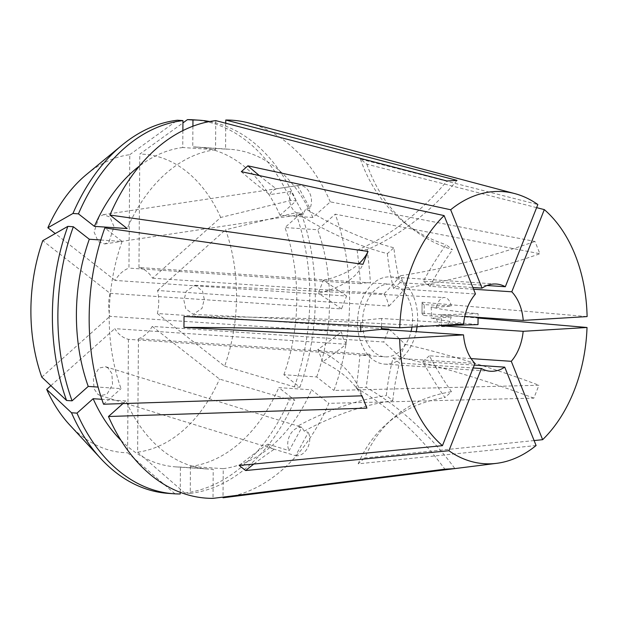 <?xml version="1.0" encoding="UTF-8"?>
<svg xmlns="http://www.w3.org/2000/svg" width="618" height="618" viewBox="0 0 618 618"><rect width="100%" height="100%" fill="white"/><g stroke="black" fill="none" stroke-linecap="round" stroke-linejoin="round"><path stroke-width="0.46" stroke-dasharray="3.09 2.32" d="M239.189 465.47A291.379 192.19 128.1 0 1 267.911 444.11L270.058 447.378L272.924 448.815L295.613 455.721L308.336 432.415L304.195 431.14A291.379 192.19 128.1 0 1 392.793 400.649L386.327 395.59A254.956 168.166 128.1 0 1 393.033 357.961L399.498 363.021L473.179 367.98M267.911 444.11L289.147 450.661L301.87 427.355A14.569 10.614 107.1 0 0 290.12 434.786A14.569 10.614 107.1 0 0 289.147 450.661M301.87 427.355L297.729 426.072A291.379 192.19 128.1 0 1 386.327 395.59M304.195 431.14L302.233 427.926L297.729 426.072M108.127 368.065L105.616 366.737L98.926 368.065L93.341 377.698L94.029 388.792L97.768 394.245L100.27 395.574L106.968 394.245L112.546 384.612L111.866 373.519L108.127 368.065M422.009 313.303L422.086 302.395A291.379 18.478 0.4 0 1 422.094 302.264L422.017 313.164A291.379 18.478 0.4 0 0 422.009 313.303A291.379 18.478 0.4 0 0 424.126 315.551L424.203 304.643L451.287 305.972L436.401 307.3L431.125 307.038A291.379 18.478 0.4 0 0 478.085 313.705L478.062 317.366M424.126 315.551L451.21 316.879L436.323 318.2A14.569 8.003 92.8 0 0 443.091 326.636A14.569 8.003 92.8 0 0 451.21 316.879M436.323 318.2L431.047 317.946A291.379 18.478 0.4 0 0 478.008 324.612M431.125 307.038L431.488 312.592L431.047 317.946M183.925 300.425L185.717 308.683L193.218 314.361L201.978 308.421L204.264 299.212L202.472 290.954L194.971 285.277L186.219 291.217L183.925 300.425M259.367 175.582A291.379 173.704 -131.7 0 0 276.277 188.807L271.928 190.923L269.734 194.647L291.039 191.449L303.423 214.129L299.266 214.747A291.379 173.704 -131.7 0 0 387.362 253.627L393.905 247.779A254.956 151.989 -131.7 0 0 400.085 282.619L472.894 287.517M276.277 188.807L297.582 185.609L309.966 208.281A14.569 10.892 81.5 0 0 309.464 192.522A14.569 10.892 81.5 0 0 298.339 185.462A14.569 10.892 81.5 0 0 297.582 185.609M309.966 208.281L305.817 208.907A291.379 173.704 -131.7 0 0 393.905 247.779M299.266 214.747L303.801 212.607L305.817 208.907M109.046 241.785L113.998 226.59L109.911 217.034L103.407 214.67L99.058 216.825L94.106 232.028L98.192 241.576L104.697 243.94L109.046 241.785M464.767 316.47L441.298 314.886L441.221 325.794M471.125 358.602L429.355 355.79A254.956 151.989 -131.7 0 0 451.464 391.696L444.921 397.536A254.956 151.989 -131.7 0 1 422.805 361.63L429.355 355.79M474.323 365.099L422.805 361.63M393.033 357.961L474.964 363.477M417.073 326.744A43.708 29.973 93.9 0 0 413.774 297.158A43.708 29.973 93.9 0 0 390.53 276.91A43.708 29.973 93.9 0 0 362.418 298.594A43.708 29.973 93.9 0 0 361.406 343.878A43.708 29.973 93.9 0 0 384.659 364.126A43.708 29.973 93.9 0 0 416.208 331.688M456.996 180.379A364.218 264.064 -93.4 0 1 367.154 249.602L357.134 250.205A364.218 264.064 86.6 0 1 360.41 283.693L367.563 282.665L138.965 267.517A36.423 24.983 -86.1 0 1 152.615 278.208L220.703 217.451L290.707 200.471L296.192 200.842L280.039 215.265L312.832 217.474L330.306 201.877L534.979 241.445L539.9 253.735L335.219 214.176A189.402 129.896 93.9 0 1 333.936 390.452L538.942 385.253L533.844 398.146L328.838 403.345A189.402 129.896 93.9 0 1 223.94 497.66M330.306 201.877A189.402 129.896 93.9 0 0 249.162 123.044M536.617 207.64L366.86 164.179L360.394 159.112L537.845 204.543M361.63 395.837A364.218 152.036 158.2 0 0 322.758 361.808A364.218 152.036 -21.8 0 0 346.242 344.226L114.778 328.652A36.423 24.983 -86.1 0 0 128.428 339.336L359.892 354.917A364.218 264.064 86.6 0 1 356.13 387.942L366.15 387.339A364.218 264.064 86.6 0 1 454.894 468.591L454.439 468.645M533.844 398.146A364.218 112.02 21.6 0 0 399.931 357.196L405.029 344.303A364.218 112.02 -158.4 0 0 388.83 329.1L383.732 341.993L152.267 326.412A36.423 24.983 -86.1 0 1 138.447 338.741L369.912 354.323L362.673 355.342L359.892 354.917M152.615 278.208L384.079 293.782L386.922 299.537L388.992 306.08L157.536 290.499A36.423 24.983 -86.1 0 1 157.366 313.519L381.545 328.606M411.959 327.053A36.423 24.983 93.9 0 0 409.41 301.051A36.423 24.983 93.9 0 0 390.035 284.18A36.423 24.983 93.9 0 0 366.613 302.248A36.423 24.983 93.9 0 0 365.771 339.985A36.423 24.983 93.9 0 0 385.145 356.856A36.423 24.983 93.9 0 0 411.078 331.341M346.242 344.226L343.291 338.471L341.321 331.936L109.865 316.354A36.423 24.983 -86.1 0 1 110.027 293.334L42.773 240.665M253.813 464.048A291.379 192.19 128.1 0 1 274.377 449.17M392.793 400.649A254.956 168.166 128.1 0 1 399.498 363.021M422.086 302.395A291.379 18.478 0.4 0 0 424.203 304.643M422.017 313.164L478.054 318.031M422.094 302.264L587.1 316.594M478.085 313.705A254.956 16.168 0.4 0 0 441.298 314.886M241.329 171.673A291.379 173.704 -131.7 0 0 269.734 194.647M387.362 253.627A254.956 151.989 -131.7 0 0 393.542 288.459L475.474 293.975M152.267 326.412L219.521 379.081L289.255 399.753L294.747 400.124L278.78 387.617L311.572 389.827L328.838 403.345M138.447 338.741L137.621 452.167A149.517 102.542 93.9 0 0 219.521 379.081M128.428 339.336L127.602 452.762L174.732 493.604L180.224 493.975M69.61 424.852A149.517 102.542 93.9 0 0 127.602 452.762M50.869 385.678L114.778 328.652M41.777 377.111L109.865 316.354M110.027 293.334L341.491 308.915L346.59 296.022L115.133 280.441A36.423 24.983 -86.1 0 1 128.946 268.112L129.772 154.685A149.517 102.542 93.9 0 0 86.458 174.508M115.133 280.441L55.249 233.55M360.41 283.693L128.946 268.112M534.106 440.564L364.72 457.977A291.379 173.704 48.3 0 1 392.523 418.641A291.379 173.704 48.3 0 1 451.464 391.696M536.092 445.524L358.177 463.817L364.72 457.977M453.983 468.699L454.894 468.591M122.951 403.585L125.941 400.92A160.255 109.904 93.9 0 0 208.621 469.093A160.255 109.904 93.9 0 0 213.218 469.263L213.001 498.371M137.621 452.167L184.751 493.002L190.244 493.373L190.437 466.451L223.229 468.66L223.021 497.104M223.229 468.66A160.255 109.904 93.9 0 0 311.572 389.827M121.012 440.371A160.255 109.904 93.9 0 0 175.829 466.884A160.255 109.904 93.9 0 0 180.417 467.053L213.218 469.263M125.941 400.92L101.831 399.298M190.437 466.451A160.255 109.904 93.9 0 0 278.78 387.617M180.24 492.314L180.417 467.053M190.244 493.373A187.208 128.389 93.9 0 0 294.747 400.124M168.529 493.403A187.208 128.389 93.9 0 0 174.732 493.604M184.751 493.002A187.208 128.389 93.9 0 0 289.255 399.753M157.366 313.519L224.628 366.188A149.517 102.542 93.9 0 0 225.616 229.741L295.62 212.77L301.113 213.133L284.952 227.555L317.745 229.765L335.219 214.176M157.536 290.499L225.616 229.741M312.832 217.474A160.255 109.904 93.9 0 0 230.151 149.301A160.255 109.904 93.9 0 0 225.562 149.131L225.748 123.229M182.874 130.599L182.75 147.524L215.543 149.726L215.752 120.618M215.543 149.726A160.255 109.904 93.9 0 0 127.2 228.56M280.039 215.265A160.255 109.904 93.9 0 0 197.358 147.092A160.255 109.904 93.9 0 0 192.762 146.922L225.562 149.131M182.75 147.524A160.255 109.904 93.9 0 0 139.483 166.018M296.192 200.842A187.208 128.389 93.9 0 0 209.633 121.537M192.916 126.203L192.762 146.922M290.707 200.471A187.208 128.389 93.9 0 0 193.673 119.83M220.703 217.451A149.517 102.542 93.9 0 0 139.792 154.091L182.928 122.912M129.772 154.685L177.451 120.232M138.965 267.517L139.792 154.091M224.628 366.188L294.353 386.86L299.846 387.231L283.878 374.732L316.679 376.941L333.936 390.452M316.679 376.941A160.255 109.904 93.9 0 0 317.745 229.765M283.878 374.732A160.255 109.904 93.9 0 0 284.952 227.555M299.846 387.231A187.208 128.389 93.9 0 0 301.113 213.133M294.353 386.86A187.208 128.389 93.9 0 0 295.62 212.77M100.804 240.016L122.101 241.453L104.836 227.934M122.101 241.453A160.255 109.904 93.9 0 0 121.028 388.629L98.1 387.084M103.554 404.218L121.028 388.629M463.608 323.971L381.669 318.455L381.476 326.829M400.085 282.619L393.542 288.459M487.023 285.508L423.392 281.221A254.956 168.166 128.1 0 1 446.034 244.666L452.5 249.734A291.379 192.19 -51.9 0 1 411.518 228.189L405.053 223.121A291.379 192.19 -51.9 0 0 446.034 244.666M473.573 289.232L429.858 286.288L423.392 281.221M358.177 463.817A291.379 173.704 48.3 0 1 385.98 424.481A291.379 173.704 48.3 0 1 444.921 397.536M184.04 316.486A291.379 18.478 -179.6 0 1 360.819 320.711L360.781 325.74M381.669 318.455A254.956 16.168 0.4 0 0 360.819 320.711M366.86 164.179A291.379 192.19 -51.9 0 0 411.518 228.189M360.394 159.112A291.379 192.19 -51.9 0 0 405.053 223.121M429.858 286.288A254.956 168.166 128.1 0 1 452.5 249.734M388.992 306.08A364.218 152.036 -21.8 0 0 405.439 288.027L400.526 275.736A364.218 152.036 -21.8 0 0 534.979 241.445M405.439 288.027A364.218 152.036 -21.8 0 0 539.9 253.735M384.079 293.782A364.218 152.036 -21.8 0 0 400.526 275.736M363.06 398.54A364.218 152.036 158.2 0 1 365.184 403.284A364.218 152.036 158.2 0 1 366.899 408.119M322.758 361.808L317.845 349.51A364.218 152.036 -21.8 0 0 341.321 331.936M317.845 349.51A364.218 152.036 158.2 0 1 360.271 390.985A364.218 152.036 158.2 0 1 361.978 395.821M346.59 296.022A364.218 112.02 -158.4 0 0 323.353 280.348L318.255 293.233A364.218 112.02 -158.4 0 0 362.936 264.311M323.353 280.348A364.218 112.02 -158.4 0 0 358.849 263.731M341.491 308.915A364.218 112.02 -158.4 0 0 318.255 293.233M357.134 250.205A364.218 264.064 -93.4 0 0 446.984 180.974M367.154 249.602A364.218 264.064 86.6 0 1 370.429 283.098M405.029 344.303A364.218 112.02 21.6 0 1 538.942 385.253M399.931 357.196A364.218 112.02 -158.4 0 0 383.732 341.993M356.13 387.942A364.218 264.064 86.6 0 1 444.883 469.186M369.912 354.323A364.218 264.064 86.6 0 1 366.15 387.339M291.039 191.449A14.569 10.892 81.5 0 0 291.541 207.215A14.569 10.892 81.5 0 0 302.658 214.276A14.569 10.892 81.5 0 0 303.423 214.129M451.287 305.972A14.569 8.003 92.8 0 0 444.52 297.536A14.569 8.003 92.8 0 0 436.401 307.3M295.613 455.721A14.569 10.614 107.1 0 0 307.362 448.289A14.569 10.614 107.1 0 0 308.336 432.415M105.616 366.737L299.274 426.459M193.218 314.361L443.091 326.636M103.407 214.67L298.339 185.462M384.659 364.126L490.445 371.248M362.673 355.342L385.145 356.856M367.563 282.665L390.035 284.18M175.829 466.884L208.621 469.093M197.358 147.092L230.151 149.301M390.53 276.91L496.316 284.033M385.98 424.481L392.523 418.641M360.271 390.985L365.184 403.284M104.697 243.94L302.658 214.276M194.971 285.277L444.52 297.536M100.27 395.574L272.924 448.822"/><path stroke-width="0.93" d="M536.617 207.64L544.311 209.61A136.369 93.527 93.9 0 1 575.072 254.74A136.369 93.527 93.9 0 1 587.1 316.594L523.23 320.402A43.708 29.973 93.9 0 0 519.56 304.272A43.708 29.973 93.9 0 0 511.789 291.804L473.573 289.232M523.23 320.402L464.767 316.47M471.125 358.602L511.287 361.306A43.708 29.973 93.9 0 0 523.152 331.31L441.221 325.794L441.267 325.3M473.179 367.98L481.43 368.537A43.708 29.973 93.9 0 0 490.445 371.248A43.708 29.973 93.9 0 0 504.744 367.146L474.323 365.099M472.894 287.517L482.017 288.135A43.708 29.973 93.9 0 1 496.316 284.033A43.708 29.973 93.9 0 1 505.323 286.737L537.845 204.543A136.369 93.527 93.9 0 0 514.817 193.612A136.369 93.527 93.9 0 0 450.669 209.757L247.88 165.833L241.329 171.673L444.126 215.597A136.369 93.527 93.9 0 0 399.738 327.779L184.04 316.486L183.963 327.385L399.661 338.687L463.523 334.871A43.708 29.973 93.9 0 0 467.2 351.001A43.708 29.973 93.9 0 0 474.964 363.477L442.449 445.671L239.189 465.47L245.655 470.537A291.379 192.19 128.1 0 1 253.813 464.048M416.208 331.688A43.708 29.973 93.9 0 0 417.073 326.744M514.817 193.612L249.162 123.044A189.402 129.896 93.9 0 0 225.771 120.023L456.996 180.379L446.984 180.974L215.752 120.618A189.402 129.896 93.9 0 0 109.934 215.049L368.034 251.418L362.936 264.311L104.836 227.934A189.402 129.896 93.9 0 0 103.554 404.218L361.978 395.821L366.899 408.119L108.467 416.509A189.402 129.896 93.9 0 0 213.001 498.371L444.883 469.186L454.894 468.591M399.661 338.687A136.369 93.527 93.9 0 0 411.688 400.534A136.369 93.527 93.9 0 0 442.449 445.671M381.545 328.606L388.83 329.1L388.645 329.834M411.078 331.341A36.423 24.983 93.9 0 0 411.959 327.053M245.655 470.537L448.915 450.731L481.43 368.537M478.062 317.366L478.008 324.612A254.956 16.168 0.4 0 0 441.221 325.794M478.054 318.031L587.023 327.494L523.152 331.31M247.88 165.833A291.379 173.704 -131.7 0 0 259.367 175.582M450.669 209.757L482.017 288.135M444.126 215.597L475.474 293.975A43.708 29.973 93.9 0 0 463.608 323.971L399.738 327.779M101.831 399.298L93.148 398.71L76.987 413.133L71.495 412.762L46.69 389.402A149.517 102.542 93.9 0 0 69.61 424.852L100.858 458.649A187.208 128.389 93.9 0 0 168.529 493.403L174.021 493.774A187.208 128.389 93.9 0 0 180.224 493.975L180.24 492.314M46.69 389.402L50.869 385.678M67.849 226.373L42.773 240.665A149.517 102.542 93.9 0 0 41.777 377.111L66.582 400.472A187.208 128.389 93.9 0 1 67.849 226.373L73.341 226.744L89.301 239.243L100.804 240.016M55.249 233.55L47.872 227.772L72.947 213.48L78.44 213.851L94.407 226.358L127.2 228.56L109.934 215.049M182.874 130.599L182.943 120.603L177.451 120.232A187.208 128.389 93.9 0 0 121.955 145.207L86.458 174.508A149.517 102.542 93.9 0 0 47.872 227.772M511.287 361.306L542.635 439.684A136.369 93.527 93.9 0 0 587.023 327.494M542.635 439.684L534.106 440.564M448.915 450.731A136.369 93.527 93.9 0 0 496.656 463.33A136.369 93.527 93.9 0 0 536.092 445.524L504.744 367.146M223.021 497.104L223.021 497.768L453.983 468.699M223.021 497.768A189.402 129.896 93.9 0 0 223.94 497.66L375.481 478.587M108.467 416.509L122.951 403.585M93.148 398.71A160.255 109.904 93.9 0 0 121.012 440.371M76.987 413.133A187.208 128.389 93.9 0 0 174.021 493.774M71.495 412.762A187.208 128.389 93.9 0 0 100.858 458.649M225.748 123.229L225.771 120.023M139.483 166.018A160.255 109.904 93.9 0 0 94.407 226.358M209.633 121.537A187.208 128.389 93.9 0 0 199.166 120.201A187.208 128.389 93.9 0 0 192.963 120L192.916 126.203M182.943 120.603A187.208 128.389 93.9 0 0 78.44 213.851M199.166 120.201L193.673 119.83A187.208 128.389 93.9 0 0 187.47 119.629L192.963 120M121.955 145.207A187.208 128.389 93.9 0 0 72.947 213.48M182.928 122.912L187.47 119.629M89.301 239.243A160.255 109.904 93.9 0 0 88.235 386.42L72.074 400.835L66.582 400.472M98.1 387.084L88.235 386.42M73.341 226.744A187.208 128.389 93.9 0 0 72.074 400.835M544.311 209.61L511.789 291.804M381.476 326.829L381.592 329.355L463.523 334.871M505.323 286.737L487.023 285.508M183.963 327.385A291.379 18.478 -179.6 0 1 360.742 331.611L360.781 325.74M381.592 329.355A254.956 16.168 0.4 0 0 360.742 331.611M361.63 395.837A364.218 152.036 158.2 0 1 363.06 398.54M358.849 263.731A364.218 112.02 -158.4 0 0 368.034 251.418M496.656 463.33L454.439 468.645"/></g></svg>
